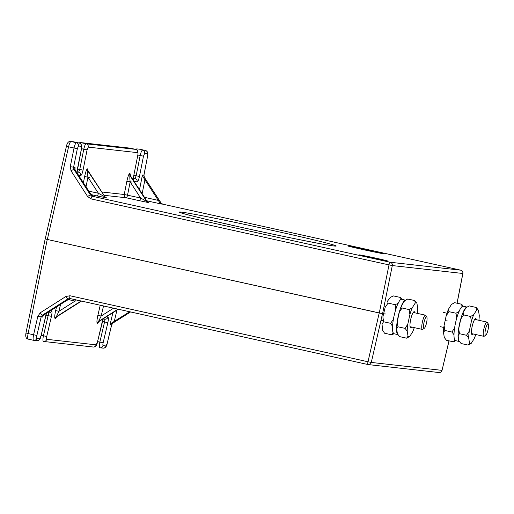 <?xml version="1.0" encoding="UTF-8"?>
<svg xmlns="http://www.w3.org/2000/svg" width="514" height="514" viewBox="0 0 514 514"><rect width="100%" height="100%" fill="white"/><g stroke="black" fill="none" stroke-linecap="round" stroke-linejoin="round"><path stroke-width="0.77" d="M382.577 313.656L379.274 312.994L389.008 264.896L392.31 265.565L382.577 313.656L383.63 313.771M75.005 169.543L73.965 169.427L90.509 195.057L92.205 196.245L93.766 196.419L91.64 195.185L89.873 192.737L76.342 171.869L75.005 169.543L75.038 167.474L74.8 168.682M104.747 196.502L88.479 171.413M106.552 197.851L106.141 197.806A2.821 2.75 96.4 0 1 104.445 196.618L98.386 193.264L87.945 177.169C87.534 173.404 87.496 171.342 87.817 170.982L104.856 196.669A2.821 2.75 96.4 0 0 106.552 197.851L106.205 197.71M86.031 186.813L87.945 177.169L84.63 176.553L83.403 182.753M89.584 177.356L87.431 176.874M106.141 197.806L97.172 195.956A2.821 0.617 102.5 0 0 98.386 193.264L88.851 191.157M74.845 168.078L75.038 167.474L70.277 166.645L71.06 170.879A2.821 0.43 147.2 0 1 73.965 169.427L73.579 167.313L77.351 148.674L74.048 148.006C74.813 144.736 75.603 142.976 76.4 142.719L79.246 143.046M139.519 189.679L142.423 175.043L143.258 177.208L159.88 202.844L161.152 203.981L146.721 200.788M159.88 202.844L161.01 202.972L144.299 177.324A2.821 0.366 146.9 0 1 144.37 177.349L143.952 175.197L144.299 177.324L143.258 177.208M457.042 303.215L462.825 273.48L392.31 265.565A2.821 2.75 96.4 0 0 390.21 262.256A2.821 0.617 -77.5 0 0 389.008 264.896L91.004 198.886A2.821 0.617 102.5 0 1 92.205 196.245L390.21 262.256L460.724 270.171L162.713 204.161A2.821 0.617 -77.5 0 1 162.726 204.161L161.01 202.972A2.821 0.366 -33.1 0 1 161.075 202.998A2.821 0.366 -33.1 0 1 161.075 203.069M146.965 201.237L130.697 176.148M148.199 202.394L147.1 201.372L130.338 175.589M129.65 181.615L131.809 182.097M101.868 191.985L124.234 194.498L126.855 181.294L130.164 181.911C129.759 178.14 129.714 176.077 130.036 175.724L146.663 201.359L140.605 198.006A2.821 0.617 -77.5 0 1 139.39 200.691L126.335 197.8L104.014 195.294M124.234 194.498L140.605 198.006L130.164 181.911L127.549 195.114A2.821 0.617 -77.5 0 1 126.335 197.8A2.821 2.75 -83.6 0 1 124.234 194.498M366.578 256.486L366.508 256.814M366.585 256.46L379.891 259.377L366.585 256.46M379.891 259.377L379.82 259.698M369.694 256.807L382.988 259.724L369.662 256.955M380.81 259.48L380.726 259.878M381.118 259.512L381.028 259.943M382.679 259.686L382.557 260.251M382.988 259.724L382.859 260.309M370.594 250.858L356.607 247.793L370.594 250.858M372.483 251.243L372.412 251.59M369.656 250.241L358.573 248.018L369.617 250.427M369.566 250.665L369.919 251.07M375.907 251.622L375.766 252.271M367.818 250.279L367.748 250.607M373.806 251.391L373.704 251.854M374.121 251.423L374.012 251.918M358.83 248.288L358.759 248.628M358.528 248.217L358.451 248.564M376.216 251.661L376.075 252.335M376.216 251.687A17.919 0.405 -167.8 0 1 382.037 253.453A17.919 0.405 -167.8 0 1 362.158 249.393A17.919 0.405 -167.8 0 1 348.563 246.065A17.919 0.405 -167.8 0 1 360.667 248.268L360.629 248.435M360.577 248.673L366.186 250.241M366.257 249.932L366.18 250.273M460.724 270.171A2.821 2.75 -83.6 0 1 462.825 273.48L462.896 273.467A2.821 2.821 0 0 0 460.737 270.178A2.821 0.617 -77.5 0 1 460.737 270.178A2.821 0.617 -77.5 0 1 460.75 270.178L162.726 204.161A2.821 0.617 -77.5 0 1 162.745 204.161M445.13 320.678L447.244 320.916M91.64 195.185L90.509 195.057A2.821 0.43 147.2 0 0 87.605 196.509L91.004 198.886M76.914 172.743L81.418 149.176C81.983 145.359 81.251 143.316 79.214 143.033L73.804 141.838A2.821 2.75 -83.6 0 0 73.496 141.787L70.996 141.523A2.821 2.75 -83.6 0 0 70.714 141.472C68.593 141.164 67.167 142.77 66.428 146.284L68.574 146.798L47.339 239.46L379.274 312.994M80.737 175.512A2.821 2.75 -83.6 0 0 78.629 172.203L79.747 169.498L83.062 170.115C82.324 173.443 81.546 175.242 80.737 175.512L78.546 175.268M137.752 155.504L133.724 175.801L137.752 155.504C138.048 153.827 138.022 152.883 137.688 152.664L88.254 147.12L87.091 149.818L83.062 170.115M133.447 178.358L135.034 178.538L136.152 175.827L139.461 176.443C138.722 179.772 137.945 181.571 137.135 181.84L134.225 181.513M47.339 239.46L45.264 238.933M103.526 305.958L101.168 316.026L98.527 321.468L99.228 321.334M75.288 299.701A2.821 0.617 -77.5 0 1 75.076 301.075L79.497 300.632M81.148 300.998L56.309 316.727L58.949 311.291L55.653 310.578C54.638 315.268 54.439 317.903 55.069 318.481L55.48 318.532L56.675 316.842M57.009 316.592L81.501 301.082M113.562 308.182L101.168 316.026L97.878 315.313L100.236 305.226M45.2 238.926L47.243 239.447L28.109 333.56L33.583 334.768L37.843 316.258L40.304 312.75A2.821 0.52 57.6 0 0 42.373 315.166L43.491 315.294L66.563 300.549L70.534 298.647M43.491 315.294L42.688 317.093L41.146 316.92L42.373 315.166L67.976 298.891L70 298.531A2.821 0.617 102.5 0 0 70 298.531A2.821 0.617 102.5 0 1 69.975 295.756L65.908 296.475A2.821 0.52 57.6 0 0 67.976 298.891L69.184 299.026M42.758 316.495L42.951 315.956M129.656 311.747L111.75 322.953L110.073 324.655L111.686 324.842L107.214 343.333L111.615 324.829L112.874 323.081L130.53 311.94M37.843 316.258L41.146 316.92L36.886 335.436C36.545 337.075 36.545 337.994 36.867 338.206L39.732 338.527L40.991 335.848L46.504 313.251M50.655 310.623L51.503 310.713C52.158 311.15 52.145 313.026 51.445 316.348L45.913 315.14M51.445 316.348L46.729 336.49C46.382 338.154 46.369 339.092 46.703 339.304L96.137 344.855L97.39 342.176L103.211 318.841M106.321 316.868L107.901 317.048C108.563 317.479 108.544 319.355 107.85 322.676L102.318 321.468M45.174 238.92L25.97 333.021C25.321 336.657 26.053 338.687 28.161 339.118L33.538 340.307M47.243 239.447L382.512 313.649L371.288 362.434L367.985 361.766L379.21 312.987L47.243 239.447M112.977 323.01A2.821 0.456 -122.2 0 1 112.939 323.068A2.821 0.456 -122.2 0 1 112.874 323.081L111.75 322.953M438.969 372.528L368.294 364.593A2.821 2.75 96.4 0 0 371.288 362.434L441.963 370.363A2.821 2.75 -83.6 0 1 438.969 372.528A2.821 2.821 0 0 0 442.027 370.376L448.992 340.84M385.757 314.015L382.512 313.649M485.82 335.167L484.246 336.22A7.292 1.587 -77.5 0 1 483.899 336.329A7.292 1.587 -77.5 0 1 483.86 336.329A7.292 1.587 -77.5 0 1 483.867 328.947A7.292 1.587 -77.5 0 1 486.976 322.085A7.292 1.587 -77.5 0 1 487.015 322.092A7.292 1.587 -77.5 0 1 487.323 322.349L488.3 323.974A5.879 1.285 102.5 0 0 488.024 323.762A5.879 1.285 102.5 0 0 485.499 329.365A5.879 1.285 102.5 0 0 485.537 335.25A5.879 1.285 102.5 0 0 485.82 335.167A5.879 1.285 102.5 0 0 488.03 329.782A5.879 1.285 102.5 0 0 488.3 323.974M424.339 328.26L422.759 329.32A7.292 1.587 -77.5 0 1 422.412 329.429A7.292 1.587 -77.5 0 1 422.373 329.423A7.292 1.587 -77.5 0 1 422.379 322.047A7.292 1.587 -77.5 0 1 425.489 315.185A7.292 1.587 -77.5 0 1 425.528 315.191A7.292 1.587 -77.5 0 1 425.836 315.448L426.813 317.074A5.879 1.285 102.5 0 0 426.536 316.862A5.879 1.285 102.5 0 0 424.018 322.464A5.879 1.285 102.5 0 0 424.056 328.35A5.879 1.285 102.5 0 0 424.339 328.26A5.879 1.285 102.5 0 0 426.549 322.882A5.879 1.285 102.5 0 0 426.813 317.074M455.706 340.686L453.521 341.842L454.896 339.863M456.766 318.16L455.989 313.232L459.118 311.452M462.047 306.8L461.649 304.237L454.594 302.675L451.459 304.455L448.536 309.107A17.392 3.791 102.5 0 0 446.184 315.814L444.083 325.535L444.867 330.47L451.922 332.031L454.665 327.881M448.536 309.107L448.928 311.664L446.184 315.814M461.649 304.237L463.294 306.241M454.074 334.794L451.922 332.031M444.867 330.47L443.486 332.449L444.314 337.518L446.46 340.281L453.521 341.842M448.928 311.664L455.989 313.232M444.083 325.535A17.392 3.791 102.5 0 0 443.486 332.449M394.097 333.759L391.61 334.787L393.139 332.41M392.625 326.48L390.621 323.325L393.467 319.213M395.786 309.569L395.112 304.673L398.196 303.331M401.029 299.617L400.586 297.49L401.871 299.354M395.112 304.673L388.051 303.112L387.614 300.986L390.447 297.272L393.531 295.929L400.586 297.49M388.051 303.112L385.204 307.224L382.885 316.868L383.566 321.758L390.621 323.325M383.566 321.758L382.037 324.135L382.551 330.065L384.556 333.22L391.61 334.787M463.249 306.235A17.637 3.849 102.5 0 0 463.165 306.209A17.637 3.849 102.5 0 0 463.075 306.196A17.637 3.849 102.5 0 0 455.552 322.798A17.637 3.849 102.5 0 0 455.532 340.647L459.439 341.514M467.001 307.083A17.637 3.849 102.5 0 0 459.6 323.602A17.637 3.849 102.5 0 0 459.426 341.495M405.546 300.163L401.678 299.309A17.637 3.849 102.5 0 0 401.485 299.289A17.637 3.849 102.5 0 0 394.013 316.129A17.637 3.849 102.5 0 0 394.052 333.747L397.952 334.614M405.514 300.182A17.637 3.849 102.5 0 0 398.119 316.701A17.637 3.849 102.5 0 0 397.945 334.595M470.291 343.66A17.392 3.791 102.5 0 0 471.126 343.403A17.392 3.791 102.5 0 0 471.267 343.301L468.138 345.08L469.513 343.101A17.392 3.791 102.5 0 0 470.291 343.66M473.227 333.971A8.275 1.805 -77.5 0 1 472.218 334.755A8.275 1.805 -77.5 0 1 471.826 334.46A8.275 1.805 -77.5 0 1 472.205 326.281A8.275 1.805 -77.5 0 1 475.321 318.706A8.275 1.805 -77.5 0 1 475.713 318.584A8.275 1.805 -77.5 0 1 476.382 319.734M476.266 307.475L478.418 310.231A17.392 3.791 102.5 0 0 476.664 310.038L476.266 307.475L469.211 305.914L466.082 307.693L463.153 312.345A17.392 3.791 102.5 0 0 460.801 319.053L458.7 328.774L459.484 333.708L466.539 335.269L469.288 331.119A17.392 3.791 102.5 0 0 468.691 338.032L466.539 335.269M463.153 312.345L463.551 314.909L460.801 319.053M478.907 320.299A17.392 3.791 102.5 0 0 479.247 315.307L478.418 310.231M471.267 343.301L474.197 338.649A17.392 3.791 102.5 0 0 475.752 334.53M471.389 321.398L470.606 316.47L473.735 314.69A17.392 3.791 102.5 0 0 471.389 321.398L469.288 331.119M476.664 310.038L473.735 314.69M468.691 338.032L469.513 343.101M459.484 333.708L458.102 335.687L458.931 340.756L461.084 343.519L468.138 345.08M463.551 314.909L470.606 316.47M458.7 328.774A17.392 3.791 102.5 0 0 458.102 335.687M408.81 336.76A17.392 3.791 102.5 0 0 409.645 336.503A17.392 3.791 102.5 0 0 409.786 336.4L406.651 338.18L408.032 336.201A17.392 3.791 102.5 0 0 408.81 336.76M411.74 327.071A8.275 1.805 -77.5 0 1 410.731 327.855A8.275 1.805 -77.5 0 1 410.345 327.559A8.275 1.805 -77.5 0 1 410.718 319.374A8.275 1.805 -77.5 0 1 413.834 311.805A8.275 1.805 -77.5 0 1 414.233 311.677A8.275 1.805 -77.5 0 1 414.894 312.833M414.785 300.574L416.931 303.331A17.392 3.791 102.5 0 0 415.183 303.138L414.785 300.574L407.724 299.007L404.595 300.793L401.665 305.438A17.392 3.791 102.5 0 0 399.32 312.152L397.213 321.873L397.997 326.808L405.058 328.369L407.801 324.218A17.392 3.791 102.5 0 0 407.204 331.132L405.058 328.369M401.665 305.438L402.064 308.002L399.32 312.152M417.419 313.392A17.392 3.791 102.5 0 0 417.76 308.406L416.931 303.331M409.786 336.4L412.716 331.748A17.392 3.791 102.5 0 0 414.271 327.63M409.902 314.497L409.118 309.569L412.254 307.783A17.392 3.791 102.5 0 0 409.902 314.497L407.801 324.218M415.183 303.138L412.254 307.783M407.204 331.132L408.032 336.201M397.997 326.808L396.622 328.787L397.444 333.856L399.596 336.619L406.651 338.18M402.064 308.002L409.118 309.569M397.213 321.873A17.392 3.791 102.5 0 0 396.622 328.787M366.912 249.598A17.919 0.405 -167.8 0 1 369.964 250.267A17.919 0.405 -167.8 0 1 372.894 250.922M382.3 253.492A17.637 0.398 12.2 0 0 376.152 251.969M360.603 248.551A17.637 0.398 12.2 0 0 358.856 248.191M358.547 248.127A17.637 0.398 12.2 0 0 349.758 246.457M353.587 247.427A17.637 0.398 -167.8 0 1 358.489 248.403M358.791 248.468A17.637 0.398 -167.8 0 1 360.545 248.827M372.971 257.559A14.957 0.341 -167.8 0 1 376.82 258.394A14.957 0.341 -167.8 0 1 379.653 259.03M382.969 259.801A14.957 0.341 -167.8 0 1 386.644 261.009A14.957 0.341 -167.8 0 1 370.298 257.662A14.957 0.341 -167.8 0 1 358.945 254.88A14.957 0.341 -167.8 0 1 369.682 256.859M386.663 261.016A14.675 0.334 12.2 0 0 382.911 260.084M366.578 256.512A14.675 0.334 12.2 0 0 360.391 255.336M365.634 256.608A14.675 0.334 -167.8 0 1 366.514 256.788M275.215 231.017A80.306 1.825 -167.8 0 1 334.235 246.007A80.306 1.825 -167.8 0 1 240.224 227.092A80.306 1.825 -167.8 0 1 181.204 212.109A80.306 1.825 -167.8 0 1 275.215 231.017M87.419 168.868L87.823 168.913A2.821 2.75 96.4 0 0 88.228 171.027L87.817 170.982A2.821 2.75 96.4 0 1 87.419 168.868C86.577 169.279 85.645 171.843 84.63 176.553M97.172 195.956L91.203 194.633M142.423 175.043L143.881 175.203L147.512 156.552C147.794 154.9 147.769 153.969 147.434 153.763L144.659 153.448L143.49 156.147L139.461 176.443M144.37 177.349L161.075 202.998L162.726 204.161L161.152 203.981M144.479 197.331L158.492 200.434M144.961 179.572L142.147 193.739M130.472 175.717L130.048 173.648A2.821 2.75 -83.6 0 0 130.447 175.769L130.036 175.724A2.821 2.75 -83.6 0 1 129.637 173.603C128.796 174.021 127.87 176.585 126.855 181.294M133.325 180.131L133.724 175.801M77.325 169.466L81.353 149.169C81.642 147.499 81.623 146.554 81.283 146.336L78.507 146.021L77.351 148.674M129.637 173.603L130.048 173.648M148.771 202.593L148.366 202.548A2.821 2.75 -83.6 0 1 146.663 201.359L147.075 201.404A2.821 2.75 -83.6 0 0 148.771 202.593L148.424 202.452M139.39 200.691L148.366 202.548M376.094 252.245A17.637 0.398 -167.8 0 1 378.413 252.792M87.605 196.509L71.06 170.879M70.277 166.645L74.048 148.006L68.574 146.798C69.384 143.535 70.193 141.774 70.996 141.523L76.4 142.719A2.821 2.75 -83.6 0 1 78.507 146.021M81.283 146.336A2.821 2.75 -83.6 0 0 79.182 143.033L73.836 141.845M77.049 172.029L78.629 172.203L77.055 171.856M77.485 168.997L79.747 169.498L83.776 149.201L87.091 149.818M81.508 148.694L83.776 149.201C84.547 145.873 85.337 144.081 86.153 143.811A2.821 2.75 96.4 0 1 88.254 147.12M130.235 148.173L80.749 142.616L86.153 143.811L135.587 149.362A2.821 2.75 96.4 0 1 137.688 152.664M137.823 155.504C138.388 151.694 137.649 149.645 135.612 149.368L129.901 148.116A2.821 2.75 -83.6 0 1 130.183 148.167L135.645 149.375M133.441 179.335A2.821 2.75 96.4 0 1 133.91 181.031M133.46 178.185L135.034 178.538A2.821 2.75 96.4 0 1 137.135 181.84M133.891 175.325L136.152 175.827L140.181 155.53L143.49 156.147M137.906 155.029L140.181 155.53C140.945 152.208 141.742 150.409 142.551 150.146A2.821 2.75 96.4 0 1 144.659 153.448M139.988 149.272L145.333 150.454A2.821 2.75 96.4 0 1 147.434 153.763M143.952 175.197L147.512 156.552M147.582 156.539C148.193 152.896 147.454 150.872 145.359 150.461L139.647 149.214A2.821 2.75 -83.6 0 1 139.93 149.259L145.398 150.467M136.358 149.638L137.148 148.944A2.821 2.75 -83.6 0 0 136.865 148.899L135.092 149.253M79.953 143.31L80.749 142.616A2.821 2.75 -83.6 0 0 80.467 142.571L78.693 142.918M117.969 309.158L98.527 321.468A2.821 2.75 -83.6 0 0 97.287 323.222L97.699 323.267A2.821 2.75 -83.6 0 1 98.939 321.513L118.323 309.235M60.575 304.339L58.949 311.291L75.076 301.075L68.208 299.559M55.069 318.481A2.821 2.75 -83.6 0 1 56.309 316.727L56.713 316.778A2.821 2.75 -83.6 0 0 55.48 318.532M55.653 310.578L56.514 306.909M97.878 315.313C96.857 320.01 96.664 322.644 97.287 323.222M97.699 323.267L98.894 321.584M69.975 295.756L367.985 361.766A2.821 0.617 -77.5 0 0 367.998 364.542A2.821 2.821 0 0 0 368.294 364.593A2.821 2.75 96.4 0 1 368.011 364.548A2.821 0.617 -77.5 0 1 367.998 364.542L69.975 298.525M48.226 312.827C48.554 313.045 48.528 313.977 48.149 315.635L43.433 335.777L41.191 335.282M43.369 341.412L43.709 341.469A2.821 2.75 96.4 0 1 43.427 341.418L43.401 341.418M43.427 341.418C42.765 340.988 42.765 339.105 43.433 335.777L46.729 336.49M104.631 319.162C104.959 319.374 104.933 320.312 104.554 321.963L99.838 342.112L97.596 341.611M99.774 347.74L100.108 347.798A2.821 2.75 96.4 0 1 99.832 347.753L99.8 347.747M99.832 347.753C99.163 347.316 99.17 345.44 99.838 342.112L103.134 342.825C102.781 344.483 102.774 345.421 103.102 345.639A2.821 2.75 96.4 0 1 100.108 347.798L102.973 348.119C105.139 348.37 106.578 346.777 107.278 343.339M36.867 338.206A2.821 2.75 96.4 0 1 33.596 340.319L36.738 340.686C38.929 340.949 40.368 339.336 41.062 335.848L45.778 315.705M39.732 338.527A2.821 2.75 96.4 0 1 36.738 340.686M46.389 313.322L45.707 315.705M51.503 310.713A2.821 2.75 96.4 0 1 48.509 312.878L47.307 312.743M46.703 339.304A2.821 2.75 96.4 0 1 43.709 341.469L93.143 347.014C95.328 347.278 96.767 345.665 97.461 342.176L102.177 322.034M96.137 344.855A2.821 2.75 96.4 0 1 93.143 347.014M103.057 318.937L102.106 322.034M107.901 317.048A2.821 2.75 96.4 0 1 104.907 319.207L103.134 319.008M107.85 322.676L103.134 342.825M103.102 345.639L105.968 345.961A2.821 2.75 96.4 0 1 102.973 348.119M105.968 345.961L107.214 343.333M28.193 339.118C27.531 338.7 27.505 336.85 28.109 333.56L25.97 333.021M33.596 340.319C32.941 339.902 32.935 338.051 33.583 334.768L36.886 335.436M40.304 312.75L65.908 296.475M116.929 310.148L114.275 321.488M110.073 324.655L112.868 312.724M383.238 253.832L348.762 246.379M387.839 261.408L359.157 255.207M334.563 245.988C335.038 246.791 284.949 237.127 240.25 227.098L207.495 219.632C188.799 215.237 181.217 213.027 180.742 212.732L180.755 212.738M88.119 170.847L104.875 196.631L105.98 197.659M457.107 303.228L462.896 273.467M77.068 173.308L77.389 169.472M133.794 175.801L133.312 179.27M139.647 149.214L136.865 148.899M129.901 148.116L80.467 142.571M73.496 141.787L70.714 141.472M45.2 238.933L66.428 146.284M118.361 309.242L98.714 321.674M56.489 316.932L81.54 301.088M28.161 339.118L33.564 340.313M130.562 311.947L112.939 323.068L111.686 324.842M367.998 364.542L69.988 298.531M442.027 370.376L449.056 340.853M487.015 322.092L474.711 319.367M446.981 313.225L443.543 312.461M483.86 336.329L471.556 333.599M443.826 327.457L440.395 326.698M425.528 315.191L413.224 312.467M385.706 306.37L384.125 306.016M422.373 329.423L410.069 326.698M383.354 320.781L380.99 320.254M463.165 306.209L467.027 307.07"/></g></svg>
